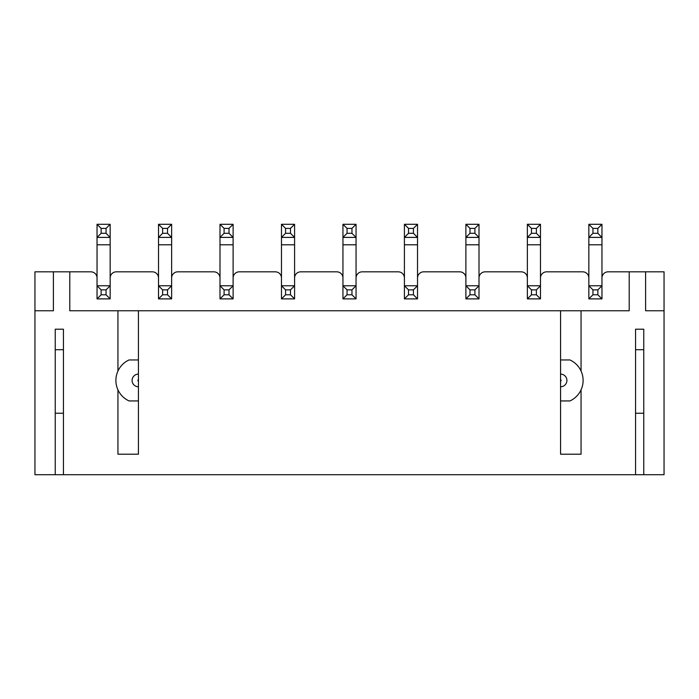 <?xml version="1.0" encoding="UTF-8"?>
<svg xmlns="http://www.w3.org/2000/svg" width="699" height="699" viewBox="0 0 699 699"><rect width="100%" height="100%" fill="white"/><g stroke="black" fill="none" stroke-linecap="round" stroke-linejoin="round"><path stroke-width="1.05" d="M643.762 474.708L643.762 329.212L635.566 329.212L635.566 474.708L664.05 474.708L664.05 310.767L645.605 310.767L645.605 271.832L608.104 271.832L629.214 271.832L629.214 310.767L581.061 310.767L581.061 371.055M645.605 271.832L664.05 271.832L664.05 310.767M582.695 271.832L546.635 271.832L582.695 271.832A6.151 6.151 0 0 1 588.846 277.984L588.846 285.769L601.961 285.769L601.961 277.984A6.151 6.151 0 0 1 608.104 271.832M521.218 271.832L485.158 271.832L521.218 271.832A6.151 6.151 0 0 1 527.369 277.984L527.369 285.769L540.484 285.769L540.484 277.984A6.151 6.151 0 0 1 546.635 271.832M459.75 271.832L423.681 271.832L459.75 271.832A6.151 6.151 0 0 1 465.892 277.984L465.892 285.769L479.007 285.769L479.007 277.984A6.151 6.151 0 0 1 485.158 271.832M398.273 271.832L362.204 271.832L398.273 271.832A6.151 6.151 0 0 1 404.415 277.984L404.415 285.769L417.53 285.769L417.53 277.984A6.151 6.151 0 0 1 423.681 271.832M336.796 271.832L300.727 271.832L336.796 271.832A6.151 6.151 0 0 1 342.947 277.984L342.947 285.769L356.053 285.769L356.053 277.984A6.151 6.151 0 0 1 362.204 271.832M275.319 271.832L239.25 271.832L275.319 271.832A6.151 6.151 0 0 1 281.47 277.984L281.47 285.769L294.585 285.769L294.585 277.984A6.151 6.151 0 0 1 300.727 271.832M213.842 271.832L177.782 271.832L213.842 271.832A6.151 6.151 0 0 1 219.993 277.984L219.993 285.769L233.108 285.769L233.108 277.984A6.151 6.151 0 0 1 239.25 271.832M152.365 271.832L116.305 271.832L152.365 271.832A6.151 6.151 0 0 1 158.516 277.984L158.516 285.769L171.631 285.769L171.631 277.984A6.151 6.151 0 0 1 177.782 271.832M138.437 374.105A6.335 6.335 0 0 0 132.094 380.439A6.335 6.335 0 0 0 138.437 386.783L138.437 310.767L581.061 310.767M138.437 386.783L138.437 454.21L117.939 454.21L117.939 389.832M138.437 400.938L129.044 400.938A22.543 22.543 0 0 1 129.044 359.95L138.437 359.95M55.238 349.701L63.434 349.701M635.566 474.708L63.434 474.708L63.434 329.212L55.238 329.212L55.238 474.708L34.95 474.708L34.95 271.832L53.395 271.832L53.395 310.767L34.95 310.767M581.061 389.832L581.061 454.21L560.563 454.21L560.563 310.767M560.563 400.938L569.956 400.938A22.543 22.543 0 0 0 569.956 359.95L560.563 359.95M635.566 349.701L643.762 349.701M117.939 371.055L117.939 310.767L69.786 310.767L69.786 271.832L90.896 271.832A6.151 6.151 0 0 1 97.039 277.984L97.039 285.769L110.154 285.769L110.154 277.984A6.151 6.151 0 0 1 116.305 271.832M69.786 271.832L53.395 271.832M63.434 474.708L55.238 474.708M117.939 310.767L138.437 310.767M635.566 413.231L643.762 413.231M63.434 413.231L55.238 413.231M106.056 289.867L101.137 289.867L101.137 294.786L106.056 294.786L106.056 289.867L110.154 285.769L110.154 298.884L97.039 298.884L97.039 285.769L101.137 289.867M106.056 294.786L110.154 298.884M101.137 294.786L97.039 298.884M101.137 233.309L106.056 233.309L106.056 228.39L101.137 228.39L101.137 233.309L97.039 237.407L97.039 224.292L110.154 224.292L110.154 237.407L97.039 237.407L97.039 285.769M106.056 233.309L110.154 237.407L110.154 285.769M106.056 228.39L110.154 224.292M97.039 224.292L101.137 228.39M167.533 289.867L162.614 289.867L162.614 294.786L167.533 294.786L167.533 289.867L171.631 285.769L171.631 298.884L158.516 298.884L158.516 285.769L162.614 289.867M167.533 294.786L171.631 298.884M162.614 294.786L158.516 298.884M162.614 233.309L167.533 233.309L167.533 228.39L162.614 228.39L162.614 233.309L158.516 237.407L158.516 224.292L171.631 224.292L171.631 237.407L158.516 237.407L158.516 285.769M167.533 233.309L171.631 237.407L171.631 285.769M167.533 228.39L171.631 224.292M158.516 224.292L162.614 228.39M229.01 289.867L224.091 289.867L224.091 294.786L229.01 294.786L229.01 289.867L233.108 285.769L233.108 298.884L219.993 298.884L219.993 285.769L224.091 289.867M229.01 294.786L233.108 298.884M224.091 294.786L219.993 298.884M224.091 233.309L229.01 233.309L229.01 228.39L224.091 228.39L224.091 233.309L219.993 237.407L219.993 224.292L233.108 224.292L233.108 237.407L219.993 237.407L219.993 285.769M229.01 233.309L233.108 237.407L233.108 285.769M229.01 228.39L233.108 224.292M219.993 224.292L224.091 228.39M290.487 289.867L285.568 289.867L285.568 294.786L290.487 294.786L290.487 289.867L294.585 285.769L294.585 298.884L281.47 298.884L281.47 285.769L285.568 289.867M290.487 294.786L294.585 298.884M285.568 294.786L281.47 298.884M285.568 233.309L290.487 233.309L290.487 228.39L285.568 228.39L285.568 233.309L281.47 237.407L281.47 224.292L294.585 224.292L294.585 237.407L281.47 237.407L281.47 285.769M290.487 233.309L294.585 237.407L294.585 285.769M290.487 228.39L294.585 224.292M281.47 224.292L285.568 228.39M351.955 289.867L347.045 289.867L347.045 294.786L351.955 294.786L351.955 289.867L356.053 285.769L356.053 298.884L342.947 298.884L342.947 285.769L347.045 289.867M351.955 294.786L356.053 298.884M347.045 294.786L342.947 298.884M347.045 233.309L351.955 233.309L351.955 228.39L347.045 228.39L347.045 233.309L342.947 237.407L342.947 224.292L356.053 224.292L356.053 237.407L342.947 237.407L342.947 285.769M351.955 233.309L356.053 237.407L356.053 285.769M351.955 228.39L356.053 224.292M342.947 224.292L347.045 228.39M413.432 289.867L408.513 289.867L408.513 294.786L413.432 294.786L413.432 289.867L417.53 285.769L417.53 298.884L404.415 298.884L404.415 285.769L408.513 289.867M413.432 294.786L417.53 298.884M408.513 294.786L404.415 298.884M408.513 233.309L413.432 233.309L413.432 228.39L408.513 228.39L408.513 233.309L404.415 237.407L404.415 224.292L417.53 224.292L417.53 237.407L404.415 237.407L404.415 285.769M413.432 233.309L417.53 237.407L417.53 285.769M413.432 228.39L417.53 224.292M404.415 224.292L408.513 228.39M474.909 289.867L469.99 289.867L469.99 294.786L474.909 294.786L474.909 289.867L479.007 285.769L479.007 298.884L465.892 298.884L465.892 285.769L469.99 289.867M474.909 294.786L479.007 298.884M469.99 294.786L465.892 298.884M469.99 233.309L474.909 233.309L474.909 228.39L469.99 228.39L469.99 233.309L465.892 237.407L465.892 224.292L479.007 224.292L479.007 237.407L465.892 237.407L465.892 285.769M474.909 233.309L479.007 237.407L479.007 285.769M474.909 228.39L479.007 224.292M465.892 224.292L469.99 228.39M536.386 289.867L531.467 289.867L531.467 294.786L536.386 294.786L536.386 289.867L540.484 285.769L540.484 298.884L527.369 298.884L527.369 285.769L531.467 289.867M536.386 294.786L540.484 298.884M531.467 294.786L527.369 298.884M531.467 233.309L536.386 233.309L536.386 228.39L531.467 228.39L531.467 233.309L527.369 237.407L527.369 224.292L540.484 224.292L540.484 237.407L527.369 237.407L527.369 285.769M536.386 233.309L540.484 237.407L540.484 285.769M536.386 228.39L540.484 224.292M527.369 224.292L531.467 228.39M597.863 289.867L592.944 289.867L592.944 294.786L597.863 294.786L597.863 289.867L601.961 285.769L601.961 298.884L588.846 298.884L588.846 285.769L592.944 289.867M597.863 294.786L601.961 298.884M592.944 294.786L588.846 298.884M592.944 233.309L597.863 233.309L597.863 228.39L592.944 228.39L592.944 233.309L588.846 237.407L588.846 224.292L601.961 224.292L601.961 237.407L588.846 237.407L588.846 285.769M597.863 233.309L601.961 237.407L601.961 285.769M597.863 228.39L601.961 224.292M588.846 224.292L592.944 228.39M560.563 386.783A6.335 6.335 0 0 0 566.906 380.439A6.335 6.335 0 0 0 560.563 374.105M560.563 379.88A0.568 0.568 0 0 1 561.131 380.439A0.568 0.568 0 0 1 560.563 381.007M138.437 381.007A0.568 0.568 0 0 1 137.869 380.439A0.568 0.568 0 0 1 138.437 379.88M110.154 244.79L97.039 244.79M171.631 244.79L158.516 244.79M233.108 244.79L219.993 244.79M294.585 244.79L281.47 244.79M356.053 244.79L342.947 244.79M417.53 244.79L404.415 244.79M479.007 244.79L465.892 244.79M540.484 244.79L527.369 244.79M601.961 244.79L588.846 244.79"/></g></svg>
